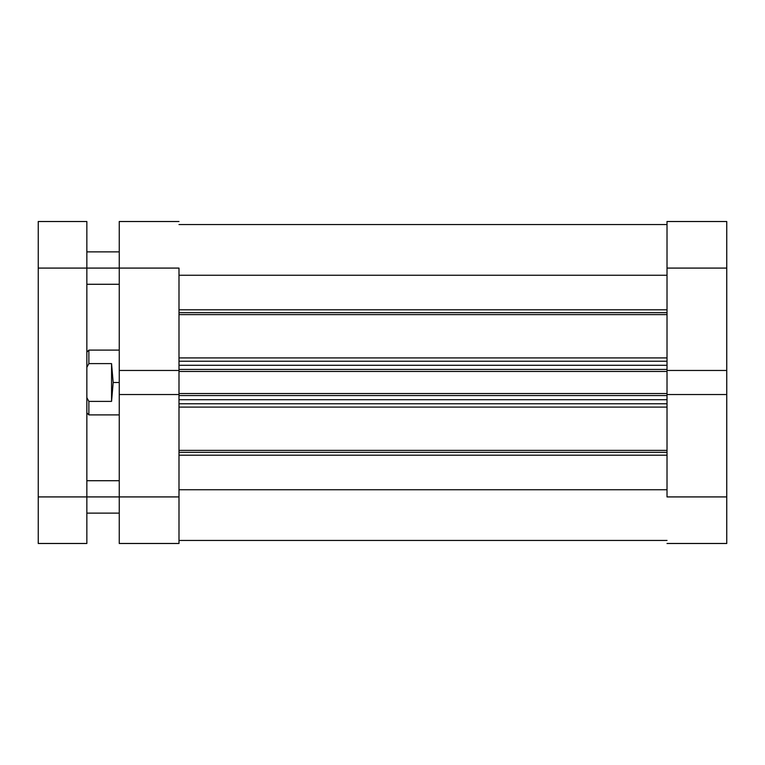 <?xml version="1.0" encoding="UTF-8"?>
<svg xmlns="http://www.w3.org/2000/svg" width="765" height="765" viewBox="0 0 765 765"><rect width="100%" height="100%" fill="white"/><g stroke="black" fill="none" stroke-linecap="round" stroke-linejoin="round"><path stroke-width="1.15" d="M667.013 268.085L726.75 268.085L726.75 370.47L667.013 370.47L667.013 268.085L667.013 370.47L726.75 370.47L726.75 221.515L667.013 221.515L667.013 268.085L726.75 268.085L726.75 221.515L667.013 221.515L667.013 268.085M726.75 543.485L667.013 543.485L726.75 543.485L726.75 370.47L726.75 496.915L667.013 496.915L667.013 394.53L667.013 496.915L726.75 496.915L726.75 543.485M667.013 394.53L726.75 394.53L667.013 394.53L667.013 393.535L667.013 394.788M178.991 496.915L119.254 496.915L119.254 394.53L178.991 394.53L178.991 496.915L178.991 394.53L119.254 394.53L119.254 543.485L178.991 543.485L178.991 496.915L119.254 496.915L119.254 543.485L178.991 543.485L178.991 496.915M119.254 221.515L178.991 221.515L119.254 221.515L119.254 394.53L119.254 268.085L178.991 268.085L178.991 370.47L178.991 268.085L86.847 268.085L119.254 268.085L119.254 221.515M178.991 370.47L119.254 370.47L178.991 370.47L178.991 394.788M113.172 382.5L119.254 382.5L113.172 382.5L111.556 401.386L88.874 401.386L88.874 414.898L88.874 401.386L86.847 397.657L88.874 401.386L111.556 401.386L111.556 363.614L113.172 382.5L111.556 363.614L88.874 363.614L111.556 363.614L111.556 401.386L113.172 382.5M86.847 352.13L88.874 350.102L88.874 363.614L88.874 350.102L119.254 350.102M86.847 367.343L88.874 363.614L86.847 367.343M667.013 312.665L178.991 312.665L667.013 312.665M178.991 309.806L667.013 309.806L178.991 309.806M667.013 452.335L178.991 452.335L667.013 452.335M178.991 450.365L667.013 450.365L178.991 450.365M667.013 314.635L178.991 314.635L667.013 314.635M178.991 357.905L667.013 357.905L178.991 357.905M667.013 407.095L178.991 407.095L667.013 407.095M178.991 370.212L178.991 371.465L667.013 371.465L667.013 393.535L178.991 393.535L667.013 393.535L667.013 371.465L178.991 371.465L178.991 394.53M178.991 275.257L667.013 275.257L178.991 275.257M667.013 489.743L178.991 489.743L667.013 489.743M178.991 455.194L667.013 455.194L178.991 455.194M178.991 403.767L667.013 403.767L178.991 403.767M667.013 399.713L178.991 399.713L667.013 399.713M178.991 395.562L667.013 395.562L178.991 395.562M178.991 361.233L667.013 361.233L178.991 361.233M178.991 369.438L667.013 369.438L178.991 369.438M667.013 365.288L178.991 365.288L667.013 365.288M86.847 496.915L119.254 496.915L86.847 496.915L86.847 221.515L38.25 221.515L38.25 543.485L86.847 543.485L86.847 496.915L38.25 496.915L38.25 268.085L86.847 268.085L86.847 496.915L38.25 496.915L38.25 543.485L86.847 543.485L86.847 496.915M38.25 221.515L86.847 221.515L86.847 268.085L38.25 268.085L38.25 221.515M86.847 412.87L88.874 414.898L119.254 414.898M178.991 224.547L667.013 224.547M178.991 540.453L667.013 540.453M86.847 480.716L119.254 480.716M86.847 251.886L119.254 251.886M86.847 284.284L119.254 284.284M86.847 513.114L119.254 513.114"/></g></svg>
